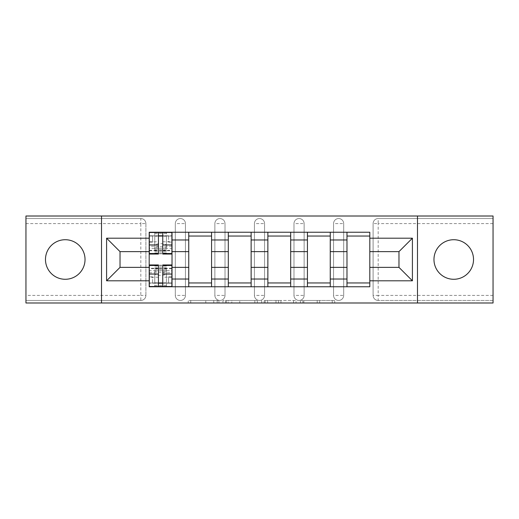 <?xml version="1.0" encoding="UTF-8"?>
<svg xmlns="http://www.w3.org/2000/svg" width="519" height="519" viewBox="0 0 519 519"><rect width="100%" height="100%" fill="white"/><g stroke="black" fill="none" stroke-linecap="round" stroke-linejoin="round"><path stroke-width="0.39" stroke-dasharray="2.6 1.95" d="M218.927 302.992L190.739 302.992L218.927 302.992L218.927 300.456L205.796 300.456L205.796 302.992L205.796 300.456L218.927 300.456L218.927 302.992L218.927 300.456L205.796 300.456L205.796 302.992L205.796 300.456L218.927 300.456L190.739 300.456L218.927 300.456M453.742 279.28A19.78 19.78 0 0 1 433.968 259.5A19.78 19.78 0 0 1 453.742 239.72A19.78 19.78 0 0 1 473.523 259.5A19.78 19.78 0 0 1 453.742 279.28M65.258 279.28A19.78 19.78 0 0 1 45.477 259.5A19.78 19.78 0 0 1 65.258 239.72A19.78 19.78 0 0 1 85.032 259.5A19.78 19.78 0 0 1 65.258 279.28M333.548 223.618A5.073 5.073 0 0 1 338.615 218.544A5.073 5.073 0 0 1 343.688 223.618A5.073 5.073 0 0 0 338.615 218.544A5.073 5.073 0 0 0 333.548 223.618L333.548 295.382A5.073 5.073 0 0 0 338.615 300.456A5.073 5.073 0 0 0 343.688 295.382L343.688 223.618A5.073 5.073 0 0 0 338.615 218.544A5.073 5.073 0 0 0 333.548 223.618L333.548 295.382A5.073 5.073 0 0 0 338.615 300.456A5.073 5.073 0 0 0 343.688 295.382L343.688 223.618L333.548 223.618M293.988 223.618A5.073 5.073 0 0 1 299.061 218.544A5.073 5.073 0 0 1 304.128 223.618A5.073 5.073 0 0 0 299.061 218.544A5.073 5.073 0 0 0 293.988 223.618L293.988 295.382A5.073 5.073 0 0 0 299.061 300.456A5.073 5.073 0 0 0 304.128 295.382L304.128 223.618A5.073 5.073 0 0 0 299.061 218.544A5.073 5.073 0 0 0 293.988 223.618L293.988 295.382A5.073 5.073 0 0 0 299.061 300.456A5.073 5.073 0 0 0 304.128 295.382L304.128 223.618L293.988 223.618M254.427 223.618A5.073 5.073 0 0 1 259.5 218.544A5.073 5.073 0 0 1 264.573 223.618A5.073 5.073 0 0 0 259.5 218.544A5.073 5.073 0 0 0 254.427 223.618L254.427 295.382A5.073 5.073 0 0 0 259.5 300.456A5.073 5.073 0 0 0 264.573 295.382L264.573 223.618A5.073 5.073 0 0 0 259.5 218.544A5.073 5.073 0 0 0 254.427 223.618L254.427 295.382A5.073 5.073 0 0 0 259.5 300.456A5.073 5.073 0 0 0 264.573 295.382L264.573 223.618L254.427 223.618M214.872 223.618A5.073 5.073 0 0 1 219.939 218.544A5.073 5.073 0 0 1 225.012 223.618A5.073 5.073 0 0 0 219.939 218.544A5.073 5.073 0 0 0 214.872 223.618L214.872 295.382A5.073 5.073 0 0 0 219.939 300.456A5.073 5.073 0 0 0 225.012 295.382L225.012 223.618A5.073 5.073 0 0 0 219.939 218.544A5.073 5.073 0 0 0 214.872 223.618L214.872 295.382A5.073 5.073 0 0 0 219.939 300.456A5.073 5.073 0 0 0 225.012 295.382L225.012 223.618L214.872 223.618M175.312 223.618A5.073 5.073 0 0 1 180.385 218.544A5.073 5.073 0 0 1 185.452 223.618A5.073 5.073 0 0 0 180.385 218.544A5.073 5.073 0 0 0 175.312 223.618L175.312 295.382A5.073 5.073 0 0 0 180.385 300.456A5.073 5.073 0 0 0 185.452 295.382L185.452 223.618A5.073 5.073 0 0 0 180.385 218.544A5.073 5.073 0 0 0 175.312 223.618L175.312 295.382A5.073 5.073 0 0 0 180.385 300.456A5.073 5.073 0 0 0 185.452 295.382L185.452 223.618L175.312 223.618M332.244 302.992L302.875 302.992L332.244 302.992L332.244 300.456L319.672 300.456L334.736 300.456L334.736 302.992L334.736 300.456L302.875 300.456L334.736 300.456L334.736 302.992L334.736 300.456L332.244 300.456L332.244 302.992M317.187 302.992L303.868 302.992L317.187 302.992L317.187 300.456L319.672 300.456L317.187 300.456L317.187 302.992L317.187 300.456L303.868 300.456L303.868 302.992L303.868 300.456L317.187 300.456L317.187 302.992M300.384 302.992L302.875 302.992L300.384 302.992L300.384 300.456L302.875 300.456L300.384 300.456L300.384 302.992M188.248 302.992L190.739 302.992L188.248 302.992L188.248 300.456L190.739 300.456L188.248 300.456L188.248 302.992M493.05 295.382L378.176 295.382L378.176 300.456L493.05 300.456L493.05 302.992L25.95 302.992L25.95 300.456L140.824 300.456A5.073 5.073 0 0 0 145.897 295.382L145.897 223.618A5.073 5.073 0 0 0 140.824 218.544A5.073 5.073 0 0 1 145.897 223.618A5.073 5.073 0 0 0 140.824 218.544L25.95 218.544L25.95 216.008L493.05 216.008L493.05 218.544L378.176 218.544A5.073 5.073 0 0 0 373.103 223.618L373.103 295.382A5.073 5.073 0 0 0 378.176 300.456A5.073 5.073 0 0 1 373.103 295.382A5.073 5.073 0 0 0 378.176 300.456L493.05 300.456L493.05 218.544L378.176 218.544A5.073 5.073 0 0 0 373.103 223.618L373.103 295.382L378.176 295.382L378.176 223.618L493.05 223.618M257.32 302.992L254.835 302.992L257.32 302.992L257.32 300.456L257.32 302.992M225.46 302.992L254.835 302.992L222.975 302.992L225.46 302.992L225.46 300.456L257.32 300.456L222.975 300.456L222.975 302.992L222.975 300.456L225.46 300.456L225.46 302.992M264.165 302.992L296.025 302.992L261.68 302.992L264.165 302.992L264.165 300.456L296.025 300.456L296.025 302.992L296.025 300.456L280.967 300.456L280.967 302.992M145.897 295.382L145.897 223.618L140.824 223.618L140.824 295.382L25.95 295.382L25.95 300.456L140.824 300.456A5.073 5.073 0 0 0 145.897 295.382A5.073 5.073 0 0 1 140.824 300.456L140.824 295.382L145.897 295.382M25.95 223.618L140.824 223.618L140.824 218.544L25.95 218.544L25.95 295.382M346.984 232.24L369.807 232.24L369.807 236.041L346.984 236.041L346.984 232.24L330.253 232.24L330.253 236.041L307.43 236.041L307.43 232.24L290.692 232.24L290.692 236.041L267.869 236.041L267.869 232.24L251.131 232.24L251.131 236.041L228.308 236.041L228.308 232.24L211.57 232.24L211.57 236.041L188.747 236.041L188.747 232.24L172.016 232.24L172.016 236.041L149.193 236.041L149.193 282.959L172.016 282.959L172.016 236.041M172.016 282.959L172.016 286.76L188.747 286.76L188.747 282.959L211.57 282.959L211.57 236.041M188.747 236.041L188.747 282.959M211.57 282.959L211.57 286.76L228.308 286.76L228.308 282.959L251.131 282.959L251.131 236.041M228.308 236.041L228.308 282.959M251.131 282.959L251.131 286.76L267.869 286.76L267.869 282.959L290.692 282.959L290.692 236.041M267.869 236.041L267.869 282.959M290.692 282.959L290.692 286.76L307.43 286.76L307.43 282.959L330.253 282.959L330.253 236.041M307.43 236.041L307.43 282.959M330.253 282.959L330.253 286.76L346.984 286.76L346.984 282.959L369.807 282.959L369.807 236.041M346.984 236.041L346.984 282.959M330.253 267.363L346.984 267.363M290.692 267.363L307.43 267.363M251.131 267.363L267.869 267.363M211.57 267.363L228.308 267.363M172.016 267.363L188.747 267.363M346.984 251.637L330.253 251.637M307.43 251.637L290.692 251.637M267.869 251.637L251.131 251.637M228.308 251.637L211.57 251.637M188.747 251.637L172.016 251.637M149.193 251.637L120.032 251.637L120.032 267.363L149.193 267.363M101.516 302.992L101.516 216.008M417.484 302.992L417.484 216.008M369.807 267.363L398.968 267.363L398.968 251.637L369.807 251.637M172.016 286.76L149.193 286.76L149.193 282.959M149.193 236.041L149.193 232.24L172.016 232.24M188.747 232.24L211.57 232.24M228.308 232.24L251.131 232.24M267.869 232.24L290.692 232.24M307.43 232.24L330.253 232.24M369.807 282.959L369.807 286.76L346.984 286.76M330.253 286.76L307.43 286.76M290.692 286.76L267.869 286.76M251.131 286.76L228.308 286.76M211.57 286.76L188.747 286.76M171.886 282.959L162.758 282.959M158.444 282.959L149.316 282.959M149.316 236.041L158.444 236.041M162.758 236.041L171.886 236.041M343.688 295.382A5.073 5.073 0 0 1 338.615 300.456A5.073 5.073 0 0 1 333.548 295.382L343.688 295.382M304.128 295.382A5.073 5.073 0 0 1 299.061 300.456A5.073 5.073 0 0 1 293.988 295.382L304.128 295.382M264.573 295.382A5.073 5.073 0 0 1 259.5 300.456A5.073 5.073 0 0 1 254.427 295.382L264.573 295.382M225.012 295.382A5.073 5.073 0 0 1 219.939 300.456A5.073 5.073 0 0 1 214.872 295.382L225.012 295.382M185.452 295.382A5.073 5.073 0 0 1 180.385 300.456A5.073 5.073 0 0 1 175.312 295.382L185.452 295.382M228.198 302.992L231.811 302.992L228.198 302.992L228.198 300.456L226.459 300.456L226.459 302.992L226.459 300.456L231.811 300.456L228.198 300.456L228.198 302.992M231.811 302.992L239.772 302.992L231.811 302.992L231.811 300.456L239.772 300.456L239.772 302.992L239.772 300.456L231.811 300.456L231.811 302.992M264.165 300.456L278.482 300.456L278.482 302.992L278.482 300.456L275.991 300.456L278.482 300.456L278.482 302.992L278.482 300.456L280.967 300.456M265.164 300.456L265.164 302.992L265.164 300.456M261.68 300.456L261.68 302.992L261.68 300.456M154.772 245.383L154.772 248.53A5.832 1.732 180 0 1 160.605 246.797A5.832 1.732 180 0 1 166.437 248.53L166.437 245.383A5.832 1.732 0 0 0 160.605 243.651A5.832 1.732 0 0 0 154.772 245.383L154.772 249.788L166.437 249.788L166.437 245.383M154.772 249.788L154.772 232.493L149.316 232.493L149.316 242.126L152.612 242.126L152.612 235.788L154.772 235.788L154.772 232.493L171.886 232.493L171.886 254.051M171.886 246.24L162.758 246.24L162.758 250.748L162.758 235.788L171.886 235.788L166.437 235.788L166.437 232.493L166.437 249.788M162.758 246.24L162.758 248.29L171.886 248.29M162.758 248.29L162.758 254.051M149.316 250.748L158.444 250.748L158.444 246.24L149.316 246.24L149.316 235.788L149.316 242.126L152.612 242.126L152.612 235.788L149.316 235.788L158.444 235.788L158.444 232.493M154.772 248.53L154.772 235.788L166.437 235.788L166.437 248.53M168.591 242.126L171.886 242.126L168.591 242.126L168.591 235.788L168.591 242.126M149.316 241.77L158.444 241.77L158.444 235.788M158.444 241.77L158.444 250.748M158.444 246.24L158.444 254.051M149.316 246.24L149.316 248.29L158.444 248.29M149.316 248.29L149.316 254.051M162.758 235.788L162.758 232.493M166.437 273.617L166.437 270.47A5.832 1.732 0 0 1 160.605 272.203A5.832 1.732 0 0 1 154.772 270.47L154.772 273.617A5.832 1.732 180 0 0 160.605 275.349A5.832 1.732 180 0 0 166.437 273.617L166.437 269.212L154.772 269.212L154.772 273.617M166.437 269.212L166.437 286.507L171.886 286.507L171.886 276.874L168.591 276.874L168.591 283.212L166.437 283.212L166.437 286.507L149.316 286.507L149.316 264.95M149.316 272.76L158.444 272.76L158.444 268.252L158.444 283.212L149.316 283.212L154.772 283.212L154.772 286.507L154.772 269.212M158.444 272.76L158.444 270.71L149.316 270.71M158.444 270.71L158.444 264.95M171.886 268.252L162.758 268.252L162.758 272.76L171.886 272.76L171.886 283.212L171.886 276.874L168.591 276.874L168.591 283.212L171.886 283.212L162.758 283.212L162.758 286.507M166.437 270.47L166.437 283.212L154.772 283.212L154.772 270.47M152.612 276.874L149.316 276.874L152.612 276.874L152.612 283.212L152.612 276.874M171.886 277.23L162.758 277.23L162.758 283.212M162.758 277.23L162.758 268.252M162.758 272.76L162.758 264.95M171.886 272.76L171.886 270.71L162.758 270.71M171.886 270.71L171.886 264.95M158.444 283.212L158.444 286.507M217.189 300.456L217.189 302.992L217.189 300.456M378.176 218.544A5.073 5.073 0 0 0 373.103 223.618L378.176 223.618L378.176 218.544M213.763 300.456L213.763 302.992L213.763 300.456M190.739 300.456L190.739 302.992L190.739 300.456M254.835 300.456L254.835 302.992L254.835 300.456M293.54 300.456L293.54 302.992L293.54 300.456M275.991 300.456L275.991 302.992L275.991 300.456M267.655 300.456L267.655 302.992L267.655 300.456M319.672 300.456L319.672 302.992L319.672 300.456M302.875 300.456L302.875 302.992L302.875 300.456M162.758 241.77L171.886 241.77M162.758 250.333L171.886 250.333M149.316 250.333L158.444 250.333M154.772 236.197L166.437 236.197M154.772 233.349L166.437 233.349M154.772 248.38L166.437 248.38M154.772 252.935L166.437 252.935M154.772 251.235L166.437 251.235M158.444 277.23L149.316 277.23M158.444 268.667L149.316 268.667M171.886 268.667L162.758 268.667M166.437 282.803L154.772 282.803M166.437 285.651L154.772 285.651M166.437 270.62L154.772 270.62M166.437 266.065L154.772 266.065M166.437 267.765L154.772 267.765M162.758 250.748L171.886 250.748M154.772 250.495L166.437 250.495M154.772 253.797L166.437 253.797M158.444 268.252L149.316 268.252M166.437 268.505L154.772 268.505M166.437 265.203L154.772 265.203"/><path stroke-width="0.78" d="M453.742 239.72A19.78 19.78 0 0 0 433.968 259.5A19.78 19.78 0 0 0 453.742 279.28A19.78 19.78 0 0 0 473.523 259.5A19.78 19.78 0 0 0 453.742 239.72M65.258 239.72A19.78 19.78 0 0 0 45.477 259.5A19.78 19.78 0 0 0 65.258 279.28A19.78 19.78 0 0 0 85.032 259.5A19.78 19.78 0 0 0 65.258 239.72M417.484 302.992L493.05 302.992L493.05 216.008L25.95 216.008L25.95 302.992L417.484 302.992L417.484 216.008M188.747 286.76L188.747 239.973L172.016 239.973L172.016 286.76M172.016 239.973L172.016 232.24M188.747 239.973L188.747 232.24M211.57 232.24L211.57 286.76M228.308 286.76L228.308 232.24M251.131 232.24L251.131 286.76M267.869 286.76L267.869 232.24M290.692 232.24L290.692 286.76M307.43 286.76L307.43 232.24M330.253 232.24L330.253 286.76M346.984 286.76L346.984 232.24M346.984 267.363L330.253 267.363M307.43 267.363L290.692 267.363M267.869 267.363L251.131 267.363M228.308 267.363L211.57 267.363M188.747 267.363L172.016 267.363M346.984 251.637L330.253 251.637M307.43 251.637L290.692 251.637M267.869 251.637L251.131 251.637M228.308 251.637L211.57 251.637M188.747 251.637L172.016 251.637M120.032 267.363L149.193 267.363L149.193 251.637L120.032 251.637L120.032 267.363L106.59 280.798L106.59 238.202L149.193 238.202L149.193 251.637M369.807 251.637L369.807 267.363L398.968 267.363L398.968 251.637L369.807 251.637L369.807 232.24L149.193 232.24L149.193 238.202M369.807 238.202L412.41 238.202L412.41 280.798L369.807 280.798L369.807 267.363M149.193 267.363L149.193 286.76L369.807 286.76L369.807 280.798M149.193 280.798L106.59 280.798M101.516 302.992L101.516 216.008M162.758 282.959L158.444 282.959M158.444 236.041L162.758 236.041M211.57 282.959L188.747 282.959M188.747 236.041L211.57 236.041M251.131 282.959L228.308 282.959M228.308 236.041L251.131 236.041M290.692 282.959L267.869 282.959M267.869 236.041L290.692 236.041M330.253 282.959L307.43 282.959M307.43 236.041L330.253 236.041M369.807 282.959L346.984 282.959M346.984 236.041L369.807 236.041M106.59 238.202L120.032 251.637M398.968 267.363L412.41 280.798M398.968 251.637L412.41 238.202M162.758 254.051L162.758 232.493L171.886 232.493L171.886 254.051L162.758 254.051M158.444 235.788L162.758 235.788M158.444 232.493L149.316 232.493L149.316 254.051L158.444 254.051L158.444 232.493L162.758 232.493M158.444 264.95L158.444 286.507L149.316 286.507L149.316 264.95L158.444 264.95M162.758 283.212L158.444 283.212M162.758 286.507L171.886 286.507L171.886 264.95L162.758 264.95L162.758 286.507L158.444 286.507M307.43 239.973L290.692 239.973M267.869 239.973L251.131 239.973M228.308 239.973L211.57 239.973M346.984 239.973L330.253 239.973M307.43 279.027L290.692 279.027M267.869 279.027L251.131 279.027M228.308 279.027L211.57 279.027M188.747 279.027L172.016 279.027M346.984 279.027L330.253 279.027M162.758 253.512L171.886 253.512M162.758 244.949L171.886 244.949M149.316 253.512L158.444 253.512M149.316 244.949L158.444 244.949M158.444 265.488L149.316 265.488M158.444 274.051L149.316 274.051M171.886 265.488L162.758 265.488M171.886 274.051L162.758 274.051"/></g></svg>
